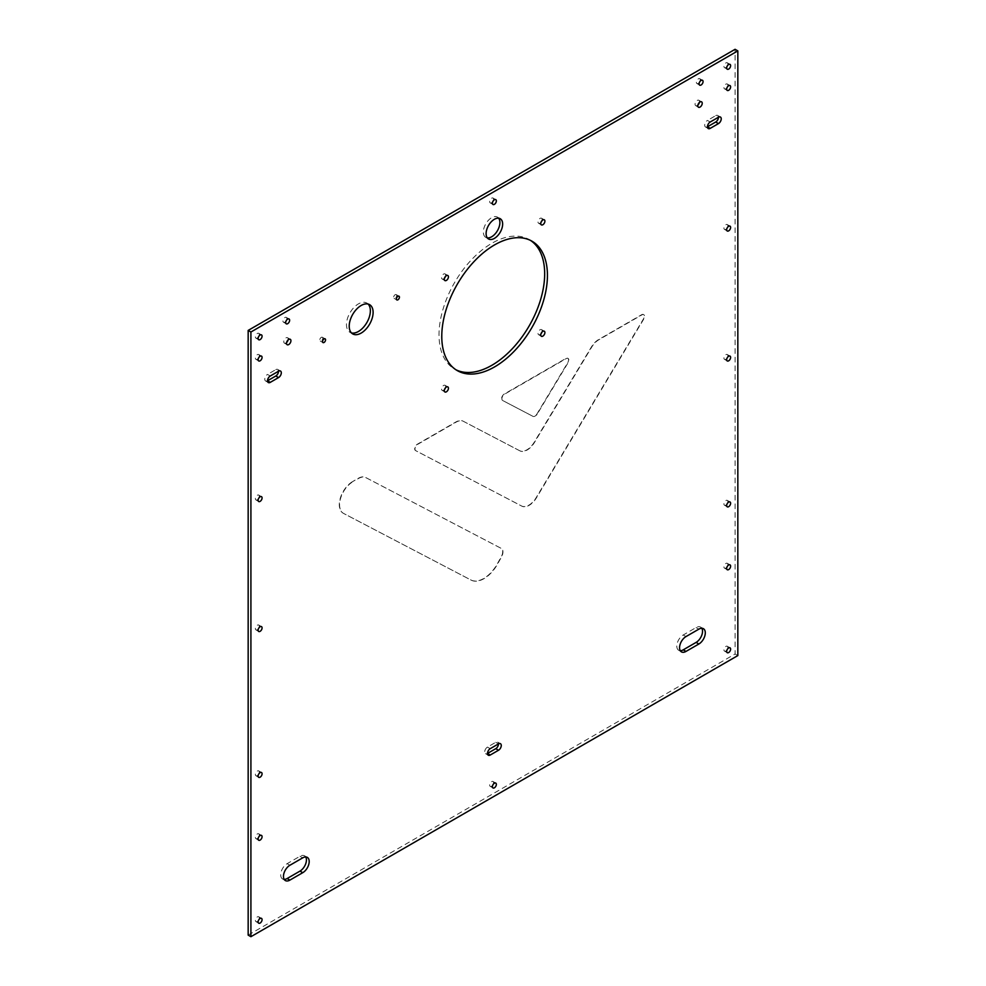 <?xml version="1.0" encoding="UTF-8"?>
<svg xmlns="http://www.w3.org/2000/svg" width="986" height="986" viewBox="0 0 986 986"><rect width="100%" height="100%" fill="white"/><g stroke="black" fill="none" stroke-linecap="round" stroke-linejoin="round"><path stroke-width="0.74" stroke-dasharray="4.93 3.7" d="M322.804 338.247A2.145 1.232 120 0 0 322.36 337.261A2.145 1.232 120 0 0 320.216 338.506A2.145 1.232 120 0 0 320.216 340.983A2.145 1.232 120 0 0 321.867 340.404A2.145 1.232 120 0 0 322.804 338.247M396.668 295.603A2.145 1.232 120 0 0 396.224 294.617A2.145 1.232 120 0 0 394.08 295.862A2.145 1.232 120 0 0 394.08 298.339A2.145 1.232 120 0 0 395.731 297.76A2.145 1.232 120 0 0 396.668 295.603M498.682 218.214A11.696 6.754 120 0 0 497.474 217.13A11.696 6.754 120 0 0 488.452 220.26A11.696 6.754 120 0 0 483.35 232.03A11.696 6.754 120 0 0 485.778 237.379A11.696 6.754 120 0 0 487.318 237.897M368.123 304.058A16.885 9.749 120 0 0 366.854 303.059A16.885 9.749 120 0 0 353.838 307.595A16.885 9.749 120 0 0 346.468 324.591A16.885 9.749 120 0 0 349.956 332.319A16.885 9.749 120 0 0 351.447 332.923M727.495 86.83A2.798 1.615 120 0 0 727.298 84.007A2.798 1.615 120 0 0 725.141 84.759A2.798 1.615 120 0 0 723.921 87.569A2.798 1.615 120 0 0 724.5 88.851A2.798 1.615 120 0 0 727.052 87.618M258.948 357.351A2.798 1.615 120 0 0 258.739 354.529A2.798 1.615 120 0 0 256.594 355.268A2.798 1.615 120 0 0 255.374 358.078A2.798 1.615 120 0 0 255.953 359.36A2.798 1.615 120 0 0 258.505 358.128M258.948 919.593A2.798 1.615 120 0 0 258.739 916.783A2.798 1.615 120 0 0 256.594 917.522A2.798 1.615 120 0 0 255.374 920.332A2.798 1.615 120 0 0 255.953 921.614A2.798 1.615 120 0 0 258.505 920.382M286.519 320.216A2.798 1.615 120 0 0 286.31 317.393A2.798 1.615 120 0 0 284.153 318.145A2.798 1.615 120 0 0 282.933 320.955A2.798 1.615 120 0 0 283.512 322.237A2.798 1.615 120 0 0 286.063 321.005M727.495 566.124A2.798 1.615 120 0 0 727.298 563.302A2.798 1.615 120 0 0 725.141 564.054A2.798 1.615 120 0 0 723.921 566.864A2.798 1.615 120 0 0 724.5 568.146A2.798 1.615 120 0 0 727.052 566.913M727.495 65.618A2.798 1.615 120 0 0 727.298 62.796A2.798 1.615 120 0 0 725.141 63.548A2.798 1.615 120 0 0 723.921 66.358A2.798 1.615 120 0 0 724.5 67.627A2.798 1.615 120 0 0 727.052 66.407M258.948 336.127A2.798 1.615 120 0 0 258.739 333.305A2.798 1.615 120 0 0 256.594 334.057A2.798 1.615 120 0 0 255.374 336.867A2.798 1.615 120 0 0 255.953 338.149A2.798 1.615 120 0 0 258.505 336.916M258.948 836.633A2.798 1.615 120 0 0 258.739 833.823A2.798 1.615 120 0 0 256.594 834.563A2.798 1.615 120 0 0 255.374 837.373A2.798 1.615 120 0 0 255.953 838.655A2.798 1.615 120 0 0 258.505 837.422M699.937 81.53A2.798 1.615 120 0 0 699.727 78.707A2.798 1.615 120 0 0 697.583 79.459A2.798 1.615 120 0 0 696.362 82.269A2.798 1.615 120 0 0 696.942 83.539A2.798 1.615 120 0 0 699.481 82.319M727.495 649.084A2.798 1.615 120 0 0 727.298 646.261A2.798 1.615 120 0 0 725.141 647.013A2.798 1.615 120 0 0 723.921 649.823A2.798 1.615 120 0 0 724.5 651.105A2.798 1.615 120 0 0 727.052 649.873M701.822 628.267A9.096 5.25 120 0 0 700.652 627.108A9.096 5.25 120 0 0 696.104 627.552L683.249 634.984A9.096 5.25 120 0 0 677.296 642.995A9.096 5.25 120 0 0 678.701 650.279A9.096 5.25 120 0 0 680.291 650.711M305.709 856.957A9.096 5.25 120 0 0 304.551 855.799A9.096 5.25 120 0 0 300.003 856.242L287.136 863.674A9.096 5.25 120 0 0 281.195 871.686A9.096 5.25 120 0 0 282.588 878.97A9.096 5.25 120 0 0 284.178 879.401M248.164 935.11L735.088 653.989L735.088 49.3M275.797 369.639A3.895 2.255 -60 0 1 277.744 369.442A3.895 2.255 -60 0 1 278.545 371.229L275.797 369.639L267.526 374.409L270.275 375.999M267.526 380.769A3.895 2.255 -60 0 1 265.579 380.966A3.895 2.255 -60 0 1 264.975 377.848A3.895 2.255 -60 0 1 267.526 374.409M715.725 115.645A3.895 2.255 -60 0 1 717.672 115.448A3.895 2.255 -60 0 1 718.474 117.235L715.725 115.645L707.455 120.415L710.203 122.005M707.455 126.787A3.895 2.255 -60 0 1 705.508 126.972A3.895 2.255 -60 0 1 704.904 123.854A3.895 2.255 -60 0 1 707.455 120.415M286.618 342.475A3.118 1.799 -60 0 1 284.412 343.116A3.118 1.799 -60 0 1 283.758 341.698A3.118 1.799 -60 0 1 285.127 338.555A3.118 1.799 -60 0 1 287.53 337.717A3.118 1.799 -60 0 1 288.072 339.948M697.928 105.009A3.118 1.799 -60 0 1 695.722 105.65A3.118 1.799 -60 0 1 695.068 104.22A3.118 1.799 -60 0 1 696.436 101.09A3.118 1.799 -60 0 1 698.84 100.252A3.118 1.799 -60 0 1 699.382 102.482M519.573 450.676L463.124 421.17A15.036 8.677 120 0 0 455.803 422.008L417.361 444.205A3.759 2.169 120 0 0 414.909 447.508A3.759 2.169 120 0 0 415.488 450.528A3.759 2.169 120 0 0 415.525 450.553L521.582 505.991A15.036 8.677 120 0 0 536.199 497.597L643.439 318.983A3.759 2.169 120 0 0 643.488 314.546A3.759 2.169 120 0 0 641.615 314.731L598.625 339.554A15.036 8.677 120 0 0 591.341 347.097L534.19 442.283A15.036 8.677 -60 0 1 519.573 450.676L519.856 450.836A15.036 8.677 120 0 0 534.474 442.443L591.612 347.257A15.036 8.677 -60 0 1 598.909 339.714L641.886 314.891A3.759 2.169 -60 0 1 643.772 314.707A3.759 2.169 -60 0 1 643.71 319.144L536.47 497.757A15.036 8.677 -60 0 1 521.853 506.151L415.809 450.713A3.759 2.169 -60 0 1 415.759 450.688A3.759 2.169 -60 0 1 415.18 447.669A3.759 2.169 -60 0 1 417.645 444.366L456.074 422.168A15.036 8.677 -60 0 1 463.408 421.33L519.856 450.836M536.741 414.305L567.726 362.688A3.759 2.169 120 0 0 567.776 358.263A3.759 2.169 120 0 0 565.902 358.448L504.265 394.03A3.759 2.169 120 0 0 501.812 397.333A3.759 2.169 120 0 0 502.392 400.353A3.759 2.169 120 0 0 502.441 400.378L533.081 416.4A3.759 2.169 120 0 0 536.741 414.305L537.013 414.453A3.759 2.169 -60 0 1 533.364 416.56L502.712 400.538A3.759 2.169 -60 0 1 502.663 400.513A3.759 2.169 -60 0 1 502.096 397.494A3.759 2.169 -60 0 1 504.549 394.19L566.174 358.608A3.759 2.169 -60 0 1 568.059 358.411A3.759 2.169 -60 0 1 567.998 362.848L537.013 414.453M352.594 481.599A18.783 10.846 120 0 0 340.318 498.152A18.783 10.846 120 0 0 343.19 513.213A18.783 10.846 120 0 0 343.424 513.336L470.889 579.978A26.302 15.184 120 0 0 497.19 564.054L501.221 556.843A7.518 4.338 120 0 0 501.135 548.327A7.518 4.338 120 0 0 501.036 548.278L365.609 477.47A15.036 8.677 120 0 0 358.275 478.321L352.594 481.599L358.547 478.481A15.036 8.677 -60 0 1 365.88 477.631L501.319 548.438A7.518 4.338 -60 0 1 501.406 548.487A7.518 4.338 -60 0 1 501.492 557.004L497.462 564.214A26.302 15.184 -60 0 1 471.172 580.138L343.695 513.496A18.783 10.846 -60 0 1 343.473 513.373A18.783 10.846 -60 0 1 340.589 498.312A18.783 10.846 -60 0 1 352.865 481.76M258.505 628.649A2.798 1.615 -60 0 1 255.953 629.881A2.798 1.615 -60 0 1 255.374 628.6A2.798 1.615 -60 0 1 256.594 625.79A2.798 1.615 -60 0 1 258.739 625.038A2.798 1.615 -60 0 1 258.948 627.86M492.778 785.127A2.798 1.615 -60 0 1 490.227 786.36A2.798 1.615 -60 0 1 489.648 785.078A2.798 1.615 -60 0 1 490.868 782.268A2.798 1.615 -60 0 1 493.025 781.516A2.798 1.615 -60 0 1 493.222 784.338M258.505 774.515A2.798 1.615 -60 0 1 255.953 775.748A2.798 1.615 -60 0 1 255.374 774.466A2.798 1.615 -60 0 1 256.594 771.656A2.798 1.615 -60 0 1 258.739 770.904A2.798 1.615 -60 0 1 258.948 773.727M258.505 498.694A2.798 1.615 -60 0 1 255.953 499.927A2.798 1.615 -60 0 1 255.374 498.645A2.798 1.615 -60 0 1 256.594 495.835A2.798 1.615 -60 0 1 258.739 495.083A2.798 1.615 -60 0 1 258.948 497.905M492.778 201.662A2.798 1.615 -60 0 1 490.227 202.894A2.798 1.615 -60 0 1 489.648 201.612A2.798 1.615 -60 0 1 490.868 198.802A2.798 1.615 -60 0 1 493.025 198.05A2.798 1.615 -60 0 1 493.222 200.873M727.052 228.185A2.798 1.615 -60 0 1 724.5 229.418A2.798 1.615 -60 0 1 723.921 228.136A2.798 1.615 -60 0 1 725.141 225.326A2.798 1.615 -60 0 1 727.298 224.574A2.798 1.615 -60 0 1 727.495 227.396M727.052 504.006A2.798 1.615 -60 0 1 724.5 505.239A2.798 1.615 -60 0 1 723.921 503.957A2.798 1.615 -60 0 1 725.141 501.147A2.798 1.615 -60 0 1 727.298 500.395A2.798 1.615 -60 0 1 727.495 503.217M727.052 358.14A2.798 1.615 -60 0 1 724.5 359.372A2.798 1.615 -60 0 1 723.921 358.091A2.798 1.615 -60 0 1 725.141 355.28A2.798 1.615 -60 0 1 727.298 354.529A2.798 1.615 -60 0 1 727.495 357.351M445.487 276.4A2.921 1.689 120 0 0 445.08 273.923A2.921 1.689 120 0 0 442.825 274.7A2.921 1.689 120 0 0 441.555 277.645A2.921 1.689 120 0 0 442.159 278.989A2.921 1.689 120 0 0 444.513 278.089M445.487 387.794A2.921 1.689 120 0 0 445.08 385.316A2.921 1.689 120 0 0 442.825 386.093A2.921 1.689 120 0 0 441.555 389.039A2.921 1.689 120 0 0 442.159 390.37A2.921 1.689 120 0 0 444.513 389.482M541.943 220.716A2.921 1.689 120 0 0 541.548 218.226A2.921 1.689 120 0 0 539.293 219.015A2.921 1.689 120 0 0 538.011 221.949A2.921 1.689 120 0 0 538.627 223.292A2.921 1.689 120 0 0 540.969 222.405M541.943 332.097A2.921 1.689 120 0 0 541.548 329.62A2.921 1.689 120 0 0 539.293 330.396A2.921 1.689 120 0 0 538.011 333.342A2.921 1.689 120 0 0 538.627 334.685A2.921 1.689 120 0 0 540.969 333.786M530.554 240.448A74.702 43.137 120 0 0 529.199 239.598A74.702 43.137 120 0 0 471.628 259.614A74.702 43.137 120 0 0 439.029 334.796A74.702 43.137 120 0 0 454.497 368.998A74.702 43.137 120 0 0 455.902 369.75M495.761 742.298L498.509 743.888A3.895 2.255 120 0 0 497.708 742.113A3.895 2.255 120 0 0 495.761 742.298L487.491 747.08A3.895 2.255 120 0 0 484.939 750.506A3.895 2.255 120 0 0 485.543 753.637A3.895 2.255 120 0 0 487.491 753.44M735.088 653.989L737.836 655.579M683.249 634.984L685.997 636.574M696.104 627.552L698.864 629.154M300.003 856.242L302.751 857.832M287.136 863.674L289.896 865.264M487.491 747.08L490.239 748.67M320.216 340.983L322.977 342.573M322.36 337.261L325.121 338.851M394.08 298.339L396.84 299.929M396.224 294.617L398.985 296.207M500.222 218.719L497.474 217.13M488.526 238.969L485.778 237.379M369.614 304.662L366.854 303.059M352.717 333.909L349.956 332.319M730.047 85.597L727.298 84.007M727.261 90.441L724.5 88.851M261.5 356.119L258.739 354.529M258.702 360.95L255.953 359.36M261.5 918.373L258.739 916.783M258.702 923.204L255.953 921.614M289.058 318.983L286.31 317.393M286.273 323.827L283.512 322.237M730.047 564.892L727.298 563.302M727.261 569.735L724.5 568.146M730.047 64.386L727.298 62.796M727.261 69.217L724.5 67.627M261.5 334.895L258.739 333.305M258.702 339.739L255.953 338.149M261.5 835.413L258.739 833.823M258.702 840.245L255.953 838.655M702.488 80.297L699.727 78.707M699.69 85.141L696.942 83.539M730.047 647.851L727.298 646.261M727.261 652.695L724.5 651.105M678.701 650.279L681.449 651.882M700.652 627.108L703.412 628.698M304.551 855.799L307.299 857.389M282.588 878.97L285.348 880.56M497.708 742.113L500.457 743.703M485.543 753.637L488.292 755.227M708.256 128.562L705.508 126.972M720.421 117.038L717.672 115.448M280.492 371.032L277.744 369.442M268.328 382.556L265.579 380.966M290.278 339.307L287.53 337.717M287.16 344.718L284.412 343.116M701.588 101.841L698.84 100.252M698.47 107.24L695.722 105.65M261.5 626.628L258.739 625.038M258.702 631.471L255.953 629.881M495.773 783.106L493.025 781.516M492.975 787.95L490.227 786.36M261.5 772.506L258.739 770.904M258.702 777.338L255.953 775.748M261.5 496.673L258.739 495.083M258.702 501.517L255.953 499.927M495.773 199.64L493.025 198.05M492.975 204.484L490.227 202.894M730.047 226.164L727.298 224.574M727.261 231.007L724.5 229.418M730.047 501.985L727.298 500.395M727.261 506.829L724.5 505.239M730.047 356.119L727.298 354.529M727.261 360.962L724.5 359.372M447.829 275.513L445.08 273.923M444.908 280.579L442.159 278.989M447.829 386.906L445.08 385.316M444.908 391.972L442.159 390.37M544.297 219.816L541.548 218.226M541.376 224.882L538.627 223.292M544.297 331.21L541.548 329.62M541.376 336.275L538.627 334.685M531.959 241.188L529.199 239.598M457.257 370.588L454.497 368.998"/><path stroke-width="1.48" d="M325.565 339.837A2.145 1.232 -60 0 1 324.628 341.994A2.145 1.232 -60 0 1 322.977 342.573A2.145 1.232 -60 0 1 322.977 340.096A2.145 1.232 -60 0 1 325.121 338.851A2.145 1.232 -60 0 1 325.565 339.837M399.429 297.193A2.145 1.232 -60 0 1 398.492 299.35A2.145 1.232 -60 0 1 396.84 299.929A2.145 1.232 -60 0 1 396.84 297.452A2.145 1.232 -60 0 1 398.985 296.207A2.145 1.232 -60 0 1 399.429 297.193M487.318 237.897A11.696 6.754 120 0 0 497.474 230.638A11.696 6.754 120 0 0 498.682 218.214M486.11 233.62A11.696 6.754 -60 0 1 491.213 221.85A11.696 6.754 -60 0 1 500.222 218.719A11.696 6.754 -60 0 1 500.222 232.228A11.696 6.754 -60 0 1 488.526 238.969A11.696 6.754 -60 0 1 486.11 233.62M351.447 332.923A16.885 9.749 120 0 0 366.854 322.57A16.885 9.749 120 0 0 368.123 304.058M349.217 326.181A16.885 9.749 -60 0 1 356.587 309.185A16.885 9.749 -60 0 1 369.614 304.662A16.885 9.749 -60 0 1 369.614 324.16A16.885 9.749 -60 0 1 352.717 333.909A16.885 9.749 -60 0 1 349.217 326.181M727.052 87.618A2.798 1.615 120 0 0 727.495 86.83M726.682 89.159A2.798 1.615 -60 0 1 727.902 86.349A2.798 1.615 -60 0 1 730.047 85.597A2.798 1.615 -60 0 1 730.047 88.826A2.798 1.615 -60 0 1 727.261 90.441A2.798 1.615 -60 0 1 726.682 89.159M258.505 358.128A2.798 1.615 120 0 0 258.948 357.351M258.135 359.68A2.798 1.615 -60 0 1 259.343 356.858A2.798 1.615 -60 0 1 261.5 356.119A2.798 1.615 -60 0 1 261.5 359.335A2.798 1.615 -60 0 1 258.702 360.95A2.798 1.615 -60 0 1 258.135 359.68M258.505 920.382A2.798 1.615 120 0 0 258.948 919.593M258.135 921.922A2.798 1.615 -60 0 1 259.343 919.112A2.798 1.615 -60 0 1 261.5 918.373A2.798 1.615 -60 0 1 261.5 921.59A2.798 1.615 -60 0 1 258.702 923.204A2.798 1.615 -60 0 1 258.135 921.922M286.063 321.005A2.798 1.615 120 0 0 286.519 320.216M285.693 322.545A2.798 1.615 -60 0 1 286.914 319.735A2.798 1.615 -60 0 1 289.058 318.983A2.798 1.615 -60 0 1 289.058 322.212A2.798 1.615 -60 0 1 286.273 323.827A2.798 1.615 -60 0 1 285.693 322.545M727.052 566.913A2.798 1.615 120 0 0 727.495 566.124M726.682 568.454A2.798 1.615 -60 0 1 727.902 565.644A2.798 1.615 -60 0 1 730.047 564.892A2.798 1.615 -60 0 1 730.047 568.121A2.798 1.615 -60 0 1 727.261 569.735A2.798 1.615 -60 0 1 726.682 568.454M727.052 66.407A2.798 1.615 120 0 0 727.495 65.618M726.682 67.948A2.798 1.615 -60 0 1 727.902 65.138A2.798 1.615 -60 0 1 730.047 64.386A2.798 1.615 -60 0 1 730.047 67.615A2.798 1.615 -60 0 1 727.261 69.217A2.798 1.615 -60 0 1 726.682 67.948M258.505 336.916A2.798 1.615 120 0 0 258.948 336.127M258.135 338.457A2.798 1.615 -60 0 1 259.343 335.647A2.798 1.615 -60 0 1 261.5 334.895A2.798 1.615 -60 0 1 261.5 338.124A2.798 1.615 -60 0 1 258.702 339.739A2.798 1.615 -60 0 1 258.135 338.457M258.505 837.422A2.798 1.615 120 0 0 258.948 836.633M258.135 838.975A2.798 1.615 -60 0 1 259.343 836.153A2.798 1.615 -60 0 1 261.5 835.413A2.798 1.615 -60 0 1 261.5 838.63A2.798 1.615 -60 0 1 258.702 840.245A2.798 1.615 -60 0 1 258.135 838.975M699.481 82.319A2.798 1.615 120 0 0 699.937 81.53M699.111 83.859A2.798 1.615 -60 0 1 700.331 81.049A2.798 1.615 -60 0 1 702.488 80.297A2.798 1.615 -60 0 1 702.488 83.527A2.798 1.615 -60 0 1 699.69 85.141A2.798 1.615 -60 0 1 699.111 83.859M727.052 649.873A2.798 1.615 120 0 0 727.495 649.084M726.682 651.413A2.798 1.615 -60 0 1 727.902 648.603A2.798 1.615 -60 0 1 730.047 647.851A2.798 1.615 -60 0 1 730.047 651.08A2.798 1.615 -60 0 1 727.261 652.695A2.798 1.615 -60 0 1 726.682 651.413M737.836 655.579L737.836 50.89L250.912 332.011L250.912 936.7L737.836 655.579M441.777 336.386A74.702 43.137 -60 0 1 474.389 261.204A74.702 43.137 -60 0 1 531.959 241.188A74.702 43.137 -60 0 1 531.959 327.463A74.702 43.137 -60 0 1 457.257 370.588A74.702 43.137 -60 0 1 441.777 336.386M540.772 334.932A2.921 1.689 -60 0 1 542.053 331.999A2.921 1.689 -60 0 1 544.297 331.21A2.921 1.689 -60 0 1 544.297 334.587A2.921 1.689 -60 0 1 541.376 336.275A2.921 1.689 -60 0 1 540.772 334.932M540.772 223.551A2.921 1.689 -60 0 1 542.053 220.605A2.921 1.689 -60 0 1 544.297 219.816A2.921 1.689 -60 0 1 544.297 223.193A2.921 1.689 -60 0 1 541.376 224.882A2.921 1.689 -60 0 1 540.772 223.551M444.304 390.629A2.921 1.689 -60 0 1 445.586 387.683A2.921 1.689 -60 0 1 447.829 386.906A2.921 1.689 -60 0 1 447.829 390.283A2.921 1.689 -60 0 1 444.908 391.972A2.921 1.689 -60 0 1 444.304 390.629M444.304 279.235A2.921 1.689 -60 0 1 445.586 276.302A2.921 1.689 -60 0 1 447.829 275.513A2.921 1.689 -60 0 1 447.829 278.89A2.921 1.689 -60 0 1 444.908 280.579A2.921 1.689 -60 0 1 444.304 279.235M726.682 359.68A2.798 1.615 -60 0 1 727.902 356.87A2.798 1.615 -60 0 1 730.047 356.119A2.798 1.615 -60 0 1 730.047 359.348A2.798 1.615 -60 0 1 727.261 360.962A2.798 1.615 -60 0 1 726.682 359.68M726.682 505.547A2.798 1.615 -60 0 1 727.902 502.737A2.798 1.615 -60 0 1 730.047 501.985A2.798 1.615 -60 0 1 730.047 505.214A2.798 1.615 -60 0 1 727.261 506.829A2.798 1.615 -60 0 1 726.682 505.547M726.682 229.726A2.798 1.615 -60 0 1 727.902 226.916A2.798 1.615 -60 0 1 730.047 226.164A2.798 1.615 -60 0 1 730.047 229.393A2.798 1.615 -60 0 1 727.261 231.007A2.798 1.615 -60 0 1 726.682 229.726M492.408 203.202A2.798 1.615 -60 0 1 493.616 200.392A2.798 1.615 -60 0 1 495.773 199.64A2.798 1.615 -60 0 1 495.773 202.869A2.798 1.615 -60 0 1 492.975 204.484A2.798 1.615 -60 0 1 492.408 203.202M258.135 500.235A2.798 1.615 -60 0 1 259.343 497.425A2.798 1.615 -60 0 1 261.5 496.673A2.798 1.615 -60 0 1 261.5 499.902A2.798 1.615 -60 0 1 258.702 501.517A2.798 1.615 -60 0 1 258.135 500.235M258.135 776.056A2.798 1.615 -60 0 1 259.343 773.246A2.798 1.615 -60 0 1 261.5 772.506A2.798 1.615 -60 0 1 261.5 775.723A2.798 1.615 -60 0 1 258.702 777.338A2.798 1.615 -60 0 1 258.135 776.056M492.408 786.668A2.798 1.615 -60 0 1 493.616 783.858A2.798 1.615 -60 0 1 495.773 783.106A2.798 1.615 -60 0 1 495.773 786.335A2.798 1.615 -60 0 1 492.975 787.95A2.798 1.615 -60 0 1 492.408 786.668M258.135 630.19A2.798 1.615 -60 0 1 259.343 627.379A2.798 1.615 -60 0 1 261.5 626.628A2.798 1.615 -60 0 1 261.5 629.857A2.798 1.615 -60 0 1 258.702 631.471A2.798 1.615 -60 0 1 258.135 630.19M697.829 105.822A3.118 1.799 -60 0 1 699.185 102.68A3.118 1.799 -60 0 1 701.588 101.841A3.118 1.799 -60 0 1 701.588 105.44A3.118 1.799 -60 0 1 698.47 107.24A3.118 1.799 -60 0 1 697.829 105.822M286.519 343.288A3.118 1.799 -60 0 1 287.875 340.145A3.118 1.799 -60 0 1 290.278 339.307A3.118 1.799 -60 0 1 290.278 342.918A3.118 1.799 -60 0 1 287.16 344.718A3.118 1.799 -60 0 1 286.519 343.288M718.474 123.595L710.203 128.377L707.455 126.787L715.725 122.005L718.474 123.595A3.895 2.255 120 0 0 721.025 120.169A3.895 2.255 120 0 0 720.421 117.038A3.895 2.255 120 0 0 718.474 117.235A3.895 2.255 -60 0 1 715.725 122.005M718.474 117.235L710.203 122.005A3.895 2.255 120 0 0 707.665 125.444A3.895 2.255 120 0 0 708.256 128.562A3.895 2.255 120 0 0 710.203 128.377M278.545 377.589L270.275 382.358A3.895 2.255 120 0 1 268.328 382.556A3.895 2.255 120 0 1 267.736 379.437A3.895 2.255 120 0 1 270.275 375.999L278.545 371.229A3.895 2.255 -60 0 1 275.797 375.999L278.545 377.589A3.895 2.255 120 0 0 281.096 374.15A3.895 2.255 120 0 0 280.492 371.032A3.895 2.255 120 0 0 278.545 371.229M289.896 880.116A9.096 5.25 -60 0 1 285.348 880.56A9.096 5.25 -60 0 1 283.956 873.276A9.096 5.25 -60 0 1 289.896 865.264L302.751 857.832A9.096 5.25 -60 0 1 307.299 857.389A9.096 5.25 -60 0 1 308.704 864.673A9.096 5.25 -60 0 1 302.751 872.684L289.896 880.116L287.136 878.526L300.003 871.094A9.096 5.25 120 0 0 305.709 856.957M490.239 748.67L498.509 743.888A3.895 2.255 -60 0 1 500.457 743.703A3.895 2.255 -60 0 1 501.061 746.821A3.895 2.255 -60 0 1 498.509 750.26L490.239 755.029A3.895 2.255 -60 0 1 488.292 755.227A3.895 2.255 -60 0 1 487.7 752.096A3.895 2.255 -60 0 1 490.239 748.67M685.997 636.574L698.864 629.154A9.096 5.25 -60 0 1 703.412 628.698A9.096 5.25 -60 0 1 704.805 635.982A9.096 5.25 -60 0 1 698.864 644.006L685.997 651.426A9.096 5.25 -60 0 1 681.449 651.882A9.096 5.25 -60 0 1 680.057 644.585A9.096 5.25 -60 0 1 685.997 636.574M680.291 650.711A9.096 5.25 120 0 0 683.249 649.836L696.104 642.404A9.096 5.25 120 0 0 701.822 628.267M284.178 879.401A9.096 5.25 120 0 0 287.136 878.526M250.912 936.7L248.164 935.11L248.164 330.421L250.912 332.011M737.836 50.89L735.088 49.3L248.164 330.421M270.275 382.358L267.526 380.769L275.797 375.999M288.072 339.948A3.118 1.799 -60 0 1 286.618 342.475M699.382 102.482A3.118 1.799 -60 0 1 697.928 105.009M258.948 627.86A2.798 1.615 -60 0 1 258.505 628.649M493.222 784.338A2.798 1.615 -60 0 1 492.778 785.127M258.948 773.727A2.798 1.615 -60 0 1 258.505 774.515M258.948 497.905A2.798 1.615 -60 0 1 258.505 498.694M493.222 200.873A2.798 1.615 -60 0 1 492.778 201.662M727.495 227.396A2.798 1.615 -60 0 1 727.052 228.185M727.495 503.217A2.798 1.615 -60 0 1 727.052 504.006M727.495 357.351A2.798 1.615 -60 0 1 727.052 358.14M444.513 278.089A2.921 1.689 120 0 0 445.487 276.4M444.513 389.482A2.921 1.689 120 0 0 445.487 387.794M540.969 222.405A2.921 1.689 120 0 0 541.943 220.716M540.969 333.786A2.921 1.689 120 0 0 541.943 332.097M455.902 369.75A74.702 43.137 120 0 0 529.199 325.873A74.702 43.137 120 0 0 530.554 240.448M490.239 755.029L487.491 753.44L495.761 748.67A3.895 2.255 120 0 0 498.509 743.888M683.249 649.836L685.997 651.426M696.104 642.404L698.864 644.006M300.003 871.094L302.751 872.684M495.761 748.67L498.509 750.26"/></g></svg>
